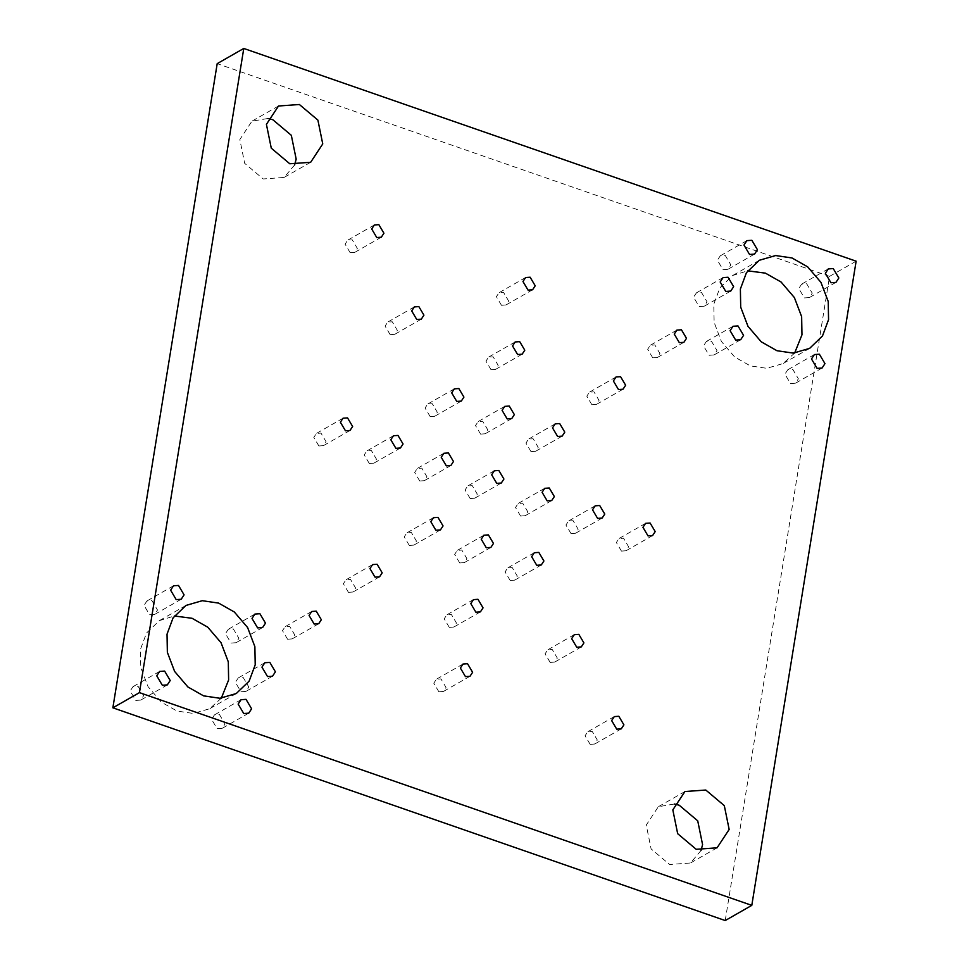 <?xml version="1.0" encoding="UTF-8"?>
<svg xmlns="http://www.w3.org/2000/svg" width="969" height="969" viewBox="0 0 969 969"><rect width="100%" height="100%" fill="white"/><g stroke="black" fill="none" stroke-linecap="round" stroke-linejoin="round"><path stroke-width="0.73" stroke-dasharray="4.84 3.63" d="M217.153 728.712L222.143 728.349L225.038 723.964L219.454 714.541L214.464 714.892L211.569 719.289L217.153 728.712M699.17 306.604L704.172 306.252L707.055 301.856L701.471 292.432L696.481 292.795L693.586 297.18L699.17 306.604M804.379 297.919L809.369 297.568L812.252 293.183L806.668 283.747L801.678 284.111L798.783 288.496L804.379 297.919M722.971 269.648L727.961 269.285L730.856 264.9L725.26 255.477L720.27 255.828L717.387 260.213L722.971 269.648M135.757 700.43L140.747 700.078L143.63 695.681L138.046 686.258L133.056 686.621L130.161 691.006L135.757 700.43M240.954 691.757L245.944 691.394L248.827 687.009L243.243 677.585L238.253 677.937L235.358 682.321L240.954 691.757M709.102 355.284L714.092 354.92L716.987 350.536L711.391 341.112L706.401 341.463L703.506 345.848L709.102 355.284M790.498 383.554L795.501 383.203L798.383 378.818L792.799 369.383L787.809 369.746L784.914 374.131L790.498 383.554M231.022 643.077L236.012 642.726L238.907 638.329L233.323 628.905L228.333 629.269L225.438 633.653L231.022 643.077M149.626 614.794L154.616 614.443L157.511 610.046L151.915 600.623L146.925 600.986L144.03 605.371L149.626 614.794M350.184 252.727L354.715 252.4L357.343 248.403L352.268 239.84L347.726 240.167L345.097 244.152L350.184 252.727M409.306 545.438L413.848 545.111L416.476 541.114L411.389 532.55L406.859 532.877L404.218 536.862L409.306 545.438M491.029 369.698L495.571 369.371L498.199 365.386L493.124 356.81L488.582 357.137L485.953 361.134L491.029 369.698M449.301 627.367L453.843 627.04L456.472 623.055L451.384 614.491L446.854 614.806L444.214 618.803L449.301 627.367M531.024 451.639L535.566 451.312L538.195 447.327L533.12 438.751L528.577 439.078L525.949 443.063L531.024 451.639M590.157 744.349L594.687 744.022L597.316 740.037L592.241 731.462L587.698 731.789L585.07 735.774L590.157 744.349M621.456 551.095L625.986 550.767L628.615 546.782L623.539 538.207L618.997 538.534L616.369 542.519L621.456 551.095M591.889 404.739L596.432 404.412L599.06 400.427L593.973 391.851L589.443 392.179L586.814 396.164L591.889 404.739M438.872 691.781L443.402 691.466L446.031 687.469L440.956 678.906L436.413 679.233L433.785 683.218L438.872 691.781M480.6 434.112L485.142 433.785L487.77 429.8L482.683 421.236L478.153 421.563L475.525 425.548L480.6 434.112M419.734 481.012L424.277 480.685L426.905 476.7L421.83 468.136L417.288 468.451L414.659 472.448L419.734 481.012M390.18 334.656L394.71 334.329L397.338 330.344L392.263 321.781L387.721 322.096L385.093 326.093L390.18 334.656M318.886 445.97L323.416 445.655L326.044 441.658L320.969 433.095L316.427 433.422L313.799 437.407L318.886 445.97M348.44 592.325L352.982 592.011L355.611 588.013L350.524 579.45L345.994 579.777L343.365 583.762L348.44 592.325M501.47 305.283L506 304.956L508.628 300.971L503.553 292.396L499.011 292.723L496.382 296.708L501.47 305.283M459.73 562.953L464.272 562.626L466.901 558.641L461.825 550.065L457.283 550.392L454.655 554.377L459.73 562.953M520.595 516.053L525.137 515.726L527.766 511.741L522.679 503.165L518.149 503.492L515.52 507.49L520.595 516.053M550.162 662.408L554.692 662.081L557.32 658.096L552.245 649.521L547.703 649.848L545.075 653.845L550.162 662.408M652.755 357.84L657.297 357.513L659.925 353.528L654.838 344.952L650.308 345.279L647.667 349.264L652.755 357.84M571.02 533.568L575.562 533.253L578.19 529.256L573.115 520.692L568.573 521.019L565.944 525.004L571.02 533.568M510.166 580.467L514.696 580.14L517.325 576.155L512.25 567.592L507.708 567.907L505.079 571.904L510.166 580.467M470.171 498.538L474.701 498.211L477.329 494.214L472.254 485.651L467.712 485.978L465.084 489.963L470.171 498.538M430.175 416.597L434.706 416.27L437.334 412.285L432.259 403.71L427.717 404.037L425.088 408.022L430.175 416.597M369.31 463.497L373.852 463.17L376.481 459.185L371.393 450.609L366.863 450.936L364.223 454.921L369.31 463.497M287.575 639.225L292.117 638.898L294.746 634.913L289.67 626.349L285.128 626.664L282.5 630.662L287.575 639.225M221.307 698.177L209.692 708.714L193.376 713.45L177.024 711.052L161.326 702.15L148.051 686.633L140.771 667.496L140.444 649.351L146.525 633.011L159.376 620.632L174.347 615.981M794.653 353.019L783.037 363.557L766.721 368.305L750.369 365.894L734.672 357.004L721.396 341.476L714.129 322.35L713.79 304.193L719.87 287.854L732.721 275.475L747.693 270.823M700.999 850.528L690.485 862.991L669.615 864.493L651.107 848.892L646.25 825.067L658.339 806.717L674.412 804.004M294.588 164.996L284.074 177.46L263.205 178.962L244.697 163.361L239.84 139.536L251.928 121.186L268.001 118.472M725.224 920.55L829.549 276.371L856.136 261.182M829.549 276.371L217.201 63.639M241.039 699.715L214.464 714.892M248.73 713.172L222.143 728.349M723.056 277.606L696.481 292.795M730.747 291.063L704.172 306.252M828.253 268.922L801.678 284.111M835.944 282.379L809.369 297.568M746.857 240.651L720.27 255.828M754.536 254.108L727.961 269.285M159.631 671.432L133.056 686.621M167.322 684.889L140.747 700.078M264.828 662.748L238.253 677.937M272.519 676.205L245.944 691.394M732.988 326.274L706.401 341.463M740.667 339.731L714.092 354.92M814.384 354.557L787.809 369.746M822.075 368.014L795.501 383.203M254.908 614.08L228.333 629.269M262.599 627.537L236.012 642.726M173.499 585.797L146.925 600.986M181.191 599.254L154.616 614.443M374.313 224.978L347.726 240.167M381.301 237.211L354.715 252.4M433.434 517.688L406.859 532.877M440.423 529.922L413.848 545.111M515.157 341.96L488.582 357.137M522.146 354.194L495.571 369.371M473.429 599.629L446.854 614.806M480.418 611.863L453.843 627.04M555.152 423.889L528.577 439.078M562.141 436.123L535.566 451.312M614.285 716.6L587.698 731.789M621.274 728.833L594.687 744.022M645.584 523.345L618.997 538.534M652.573 535.578L625.986 550.767M616.018 376.989L589.443 392.179M623.006 389.223L596.432 404.412M463 664.044L436.413 679.233M469.989 676.277L443.402 691.466M504.728 406.374L478.153 421.563M511.717 418.608L485.142 433.785M443.863 453.274L417.288 468.451M450.851 465.508L424.277 480.685M414.308 306.919L387.721 322.096M421.297 319.152L394.71 334.329M343.014 418.233L316.427 433.422M350.003 430.466L323.416 445.655M372.568 564.588L345.994 579.777M379.557 576.821L352.982 592.011M525.598 277.534L499.011 292.723M532.587 289.767L506 304.956M483.858 535.215L457.283 550.392M490.847 547.437L464.272 562.626M544.723 488.315L518.149 503.492M551.712 500.549L525.137 515.726M574.29 634.671L547.703 649.848M581.279 646.904L554.692 662.081M676.883 330.102L650.308 345.279M683.872 342.336L657.297 357.513M595.148 505.83L568.573 521.019M602.137 518.064L575.562 533.253M534.294 552.73L507.708 567.907M541.283 564.963L514.696 580.14M494.299 470.789L467.712 485.978M501.288 483.022L474.701 498.211M454.304 388.86L427.717 404.037M461.292 401.093L434.706 416.27M393.438 435.747L366.863 450.936M400.427 447.981L373.852 463.17M311.703 611.487L285.128 626.664M318.692 623.721L292.117 638.898M236.279 693.525L209.692 708.714M185.963 605.443L159.376 620.632M809.624 348.368L783.037 363.557M759.308 260.286L732.721 275.475M717.072 847.814L690.485 862.991M684.926 791.54L658.339 806.717M310.661 162.283L284.074 177.46M278.515 106.009L251.928 121.186"/><path stroke-width="1.45" d="M243.74 713.523L238.144 704.1L241.039 699.715L246.029 699.352L251.613 708.787L248.73 713.172L243.74 713.523M725.757 291.415L720.173 281.991L723.056 277.606L728.046 277.243L733.642 286.679L730.747 291.063L725.757 291.415M830.954 282.742L825.37 273.319L828.253 268.922L833.243 268.57L838.839 277.994L835.944 282.379L830.954 282.742M749.546 254.459L743.962 245.036L746.857 240.651L751.847 240.288L757.431 249.711L754.536 254.108L749.546 254.459M162.332 685.253L156.748 675.817L159.631 671.432L164.621 671.081L170.217 680.504L167.322 684.889L162.332 685.253M267.529 676.568L261.945 667.144L264.828 662.748L269.83 662.396L275.414 671.82L272.519 676.205L267.529 676.568M735.677 340.095L730.093 330.671L732.988 326.274L737.978 325.923L743.562 335.347L740.667 339.731L735.677 340.095M817.085 368.377L811.489 358.954L814.384 354.557L819.374 354.206L824.97 363.629L822.075 368.014L817.085 368.377M257.609 627.888L252.013 618.464L254.908 614.08L259.898 613.716L265.494 623.152L262.599 627.537L257.609 627.888M176.201 599.617L170.617 590.182L173.499 585.797L178.502 585.446L184.086 594.869L181.191 599.254L176.201 599.617M376.759 237.538L371.684 228.963L374.313 224.978L378.843 224.651L383.93 233.226L381.301 237.211L376.759 237.538M435.88 530.249L430.805 521.673L433.434 517.688L437.976 517.361L443.051 525.937L440.423 529.922L435.88 530.249M517.616 354.509L512.528 345.945L515.157 341.96L519.699 341.633L524.786 350.197L522.146 354.194L517.616 354.509M475.876 612.19L470.801 603.614L473.429 599.629L477.971 599.302L483.046 607.866L480.418 611.863L475.876 612.19M557.611 436.45L552.524 427.886L555.152 423.889L559.694 423.562L564.782 432.138L562.141 436.123L557.611 436.45M616.732 729.16L611.657 720.597L614.285 716.6L618.816 716.273L623.903 724.848L621.274 728.833L616.732 729.16M648.031 535.905L642.956 527.342L645.584 523.345L650.114 523.03L655.201 531.593L652.573 535.578L648.031 535.905M618.476 389.55L613.389 380.987L616.018 376.989L620.56 376.675L625.635 385.238L623.006 389.223L618.476 389.55M465.447 676.604L460.372 668.029L463 664.044L467.53 663.717L472.618 672.292L469.989 676.277L465.447 676.604M507.175 418.935L502.099 410.359L504.728 406.374L509.27 406.047L514.345 414.623L511.717 418.608L507.175 418.935M446.321 465.835L441.234 457.259L443.863 453.274L448.405 452.947L453.48 461.51L450.851 465.508L446.321 465.835M416.755 319.479L411.68 310.904L414.308 306.919L418.838 306.592L423.925 315.155L421.297 319.152L416.755 319.479M345.461 430.793L340.385 422.218L343.014 418.233L347.544 417.905L352.631 426.481L350.003 430.466L345.461 430.793M375.027 577.149L369.94 568.573L372.568 564.588L377.111 564.261L382.186 572.836L379.557 576.821L375.027 577.149M528.044 290.094L522.969 281.531L525.598 277.534L530.128 277.219L535.215 285.782L532.587 289.767L528.044 290.094M486.317 547.764L481.23 539.2L483.858 535.215L488.4 534.888L493.475 543.452L490.847 547.437L486.317 547.764M547.17 500.864L542.095 492.3L544.723 488.315L549.266 487.988L554.341 496.552L551.712 500.549L547.17 500.864M576.737 647.219L571.662 638.656L574.29 634.671L578.82 634.344L583.907 642.907L581.279 646.904L576.737 647.219M679.33 342.651L674.254 334.087L676.883 330.102L681.425 329.775L686.5 338.338L683.872 342.336L679.33 342.651M597.607 518.391L592.519 509.815L595.148 505.83L599.69 505.503L604.777 514.079L602.137 518.064L597.607 518.391M536.741 565.29L531.666 556.715L534.294 552.73L538.825 552.403L543.912 560.978L541.283 564.963L536.741 565.29M496.746 483.349L491.671 474.786L494.299 470.789L498.829 470.462L503.916 479.037L501.288 483.022L496.746 483.349M456.75 401.408L451.675 392.845L454.304 388.86L458.834 388.533L463.921 397.096L461.292 401.093L456.75 401.408M395.885 448.308L390.81 439.744L393.438 435.747L397.98 435.432L403.056 443.996L400.427 447.981L395.885 448.308M314.162 624.048L309.075 615.472L311.703 611.487L316.245 611.16L321.333 619.736L318.692 623.721L314.162 624.048M218.631 603.106L234.328 611.996L247.604 627.524L254.871 646.65L255.21 664.807L249.13 681.146L236.279 693.525L219.963 698.274L203.599 695.863L187.901 686.973L174.626 671.444L167.358 652.319L167.031 634.162L173.1 617.822L185.963 605.443L202.279 600.695L218.631 603.106M174.347 615.981L192.044 618.283L207.754 627.185L221.029 642.701L228.296 661.839L228.623 679.984L221.307 698.177M791.976 257.948L807.674 266.85L820.949 282.367L828.229 301.504L828.556 319.649L822.475 335.989L809.624 348.368L793.308 353.116L776.956 350.717L761.246 341.815L747.971 326.299L740.704 307.161L740.377 289.016L746.445 272.677L759.308 260.286L775.624 255.55L791.976 257.948M747.693 270.823L765.401 273.137L781.099 282.027L794.374 297.556L801.642 316.681L801.969 334.838L794.653 353.019M705.795 790.038L724.303 805.639L729.16 829.464L717.072 847.814L696.202 849.304L677.682 833.703L672.825 809.89L684.926 791.54L705.795 790.038M674.412 804.004L679.221 805.227L697.728 820.828L702.586 844.641L700.999 850.528M299.385 104.507L317.893 120.108L322.75 143.933L310.661 162.283L289.779 163.773L271.272 148.172L266.414 124.359L278.515 106.009L299.385 104.507M268.001 118.472L272.798 119.696L291.318 135.297L296.175 159.11L294.588 164.996M751.799 905.361L856.136 261.182L243.776 48.45L139.451 692.629L751.799 905.361L725.224 920.55L112.864 707.818L139.451 692.629M243.776 48.45L217.201 63.639L112.864 707.818"/></g></svg>
